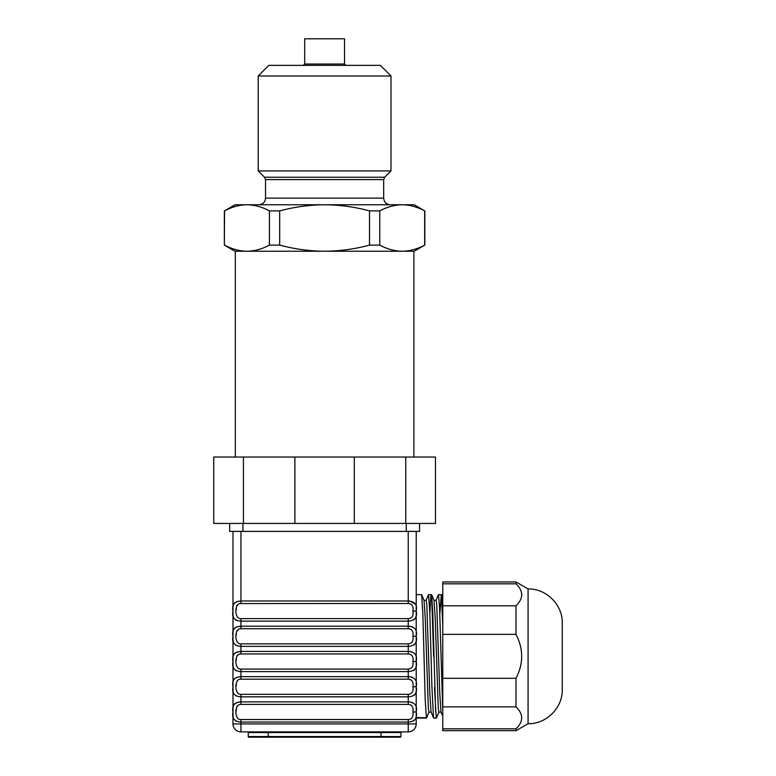 <?xml version="1.0" encoding="UTF-8"?>
<svg xmlns="http://www.w3.org/2000/svg" width="776" height="776" viewBox="0 0 776 776"><rect width="100%" height="100%" fill="white"/><g stroke="black" fill="none" stroke-linecap="round" stroke-linejoin="round"><path stroke-width="1.16" d="M279.69 210.897L279.69 245.109C294.405 249.067 309.372 251.114 324.601 251.24L402.22 251.24C409.825 251.114 417.313 249.067 424.666 245.109L414.219 251.24L402.22 251.24C394.606 251.114 387.117 249.067 379.765 245.109L379.765 210.897L369.512 210.897C354.797 206.94 339.83 204.893 324.601 204.767C309.372 204.893 294.405 206.94 279.69 210.897L269.437 210.897C262.084 206.94 254.596 204.893 246.981 204.767C239.367 204.893 231.888 206.94 224.526 210.897L234.973 204.767L402.22 204.767C394.606 204.893 387.117 206.94 379.765 210.897M424.666 245.109L424.666 210.897C417.313 206.94 409.825 204.893 402.22 204.767L402.666 204.777M224.885 245.294L224.526 245.109C231.888 249.067 239.367 251.114 246.981 251.24L324.601 251.24C339.83 251.114 354.797 249.067 369.512 245.109L369.512 210.897M279.69 245.109L269.437 245.109C262.084 249.067 254.596 251.114 246.981 251.24L234.973 251.24L224.351 245.109L224.526 210.897M269.437 245.109L269.437 210.897M237.029 249.979L233.964 249.106M232.587 248.63L231.248 248.145M412.172 206.028L415.228 206.911M416.615 207.376L417.954 207.871M424.317 210.723L414.219 204.767L402.22 204.767M379.765 245.109L369.512 245.109M390.328 204.767C386.293 204.379 384.081 202.167 383.683 198.132L265.518 198.132C265.12 202.167 262.909 204.379 258.874 204.767M390.988 75.98L258.214 75.98L268.835 65.359L380.366 65.359L390.988 75.98L390.988 170.914L384.654 177.238L383.683 179.586L383.683 198.132M390.988 170.914L258.214 170.914L264.538 177.238L265.518 179.586L265.518 198.132M345.844 65.359L344.515 64.03L304.687 64.03L303.358 65.359M344.515 64.03L344.515 38.8L304.687 38.8L304.687 64.03M413.889 457.045L413.889 251.24L235.312 251.24L235.312 457.045M405.761 457.045L405.761 523.431L243.441 523.431L243.441 457.045L213.73 457.045L213.73 523.431L229.667 523.431L229.667 531.395L419.535 531.395L419.535 523.431L435.472 523.431L435.472 457.045L243.441 457.045M354.302 457.045L354.302 523.431M294.89 457.045L294.89 523.431M406.255 531.395L406.255 523.431L419.535 523.431M229.667 523.431L242.946 523.431L242.946 531.395M381.026 731.884L381.026 732.554L400.95 732.554A0.66 0.66 0 0 1 401.609 731.884A0.66 0.66 0 0 0 400.95 732.554L400.95 736.54A0.66 0.66 0 0 1 400.28 737.2A0.66 0.66 0 0 0 400.95 736.54A0.66 0.66 0 0 1 400.28 737.2L248.921 737.2A0.66 0.66 0 0 1 248.252 736.54A0.66 0.66 0 0 0 248.921 737.2A0.66 0.66 0 0 1 248.252 736.54L248.252 732.554L268.166 732.554L268.166 737.2M247.593 731.884A0.66 0.66 0 0 1 248.252 732.554A0.66 0.66 0 0 0 247.593 731.884A0.66 0.66 0 0 1 248.252 732.554M408.244 719.536L408.244 722.058C414.82 721.622 417.478 718.256 416.217 711.97L416.217 723.921A7.964 7.964 0 0 1 408.244 731.884A7.964 7.964 0 0 0 416.217 723.921L240.948 723.921L240.948 722.058L408.244 722.058L408.244 731.884L240.948 731.884A7.964 7.964 0 0 1 232.984 723.921A7.964 7.964 0 0 0 240.948 731.884L240.948 723.921L232.984 723.921L232.984 711.97C231.723 718.256 234.381 721.622 240.948 722.058L240.948 719.536L408.244 719.536C412.085 719.207 413.627 716.684 412.9 711.97L412.9 711.951C413.627 707.246 412.075 704.734 408.244 704.404L408.244 701.882C414.811 702.319 417.469 705.675 416.217 711.941L412.9 711.951M232.984 531.395L232.994 714.143M416.217 531.395L416.217 661.491C417.469 655.225 414.811 651.869 408.244 651.433L408.244 653.955C412.075 654.284 413.627 656.797 412.9 661.501L416.217 661.491L416.217 686.692C417.469 680.445 414.811 677.099 408.244 676.653L408.244 679.175C412.075 679.504 413.627 682.026 412.9 686.721L416.217 686.721L416.217 711.97L412.9 711.97M416.217 656.331L416.217 686.847M416.217 718.072L426.451 718.072L425.219 699.991L422.852 614.039L421.669 594.707L416.217 594.591L416.217 611.061C417.469 604.766 414.811 601.41 408.244 600.973L408.244 603.495C412.075 603.825 413.627 606.337 412.9 611.042L416.217 611.061L412.9 611.042C413.627 615.775 412.085 618.297 408.244 618.627L408.244 621.149C414.82 620.713 417.478 617.347 416.217 611.061L416.217 611.653M236.176 620.276L235.545 619.946M233.857 618.249L233.576 617.677M233.353 616.978L233.12 615.746M233.062 615.135L233.013 614.155M232.994 613.234L232.984 611.061C231.723 617.347 234.381 620.713 240.948 621.149L240.948 618.627L408.244 618.627M233.217 630.975L233.382 630.277M233.644 629.53L234.051 628.783M234.391 628.347L234.953 627.813M236.457 626.95L240.948 626.203C234.381 626.639 231.723 630.005 232.984 636.291C231.723 642.577 234.381 645.942 240.948 646.379L240.948 643.857L408.244 643.857C412.085 643.527 413.627 641.005 412.9 636.291C413.627 631.567 412.075 629.055 408.244 628.725L408.244 626.203C414.811 626.639 417.469 629.996 416.217 636.262L412.9 636.272L416.217 636.291C417.478 642.577 414.82 645.942 408.244 646.379L408.244 643.857M236.176 645.506L235.545 645.176M233.857 643.479L233.576 642.906M233.353 642.208L233.12 640.976M233.062 640.365L233.013 639.385M232.994 638.464L232.984 636.291M233.217 656.205L233.382 655.497M233.644 654.76L234.051 654.013M234.391 653.576L234.953 653.033M236.457 652.179L240.948 651.433C234.381 651.869 231.723 655.235 232.984 661.521C231.723 667.806 234.381 671.162 240.948 671.609L240.948 669.087L408.244 669.087C412.085 668.757 413.627 666.235 412.9 661.521L412.9 661.501M236.176 670.736L235.545 670.406M233.857 668.708L233.576 668.126M233.353 667.438L233.12 666.206M233.062 665.595L233.013 664.615M232.994 663.693L232.984 661.521M233.217 681.435L233.382 680.727M233.644 679.98L234.051 679.242M234.391 678.806L234.953 678.263M236.457 677.409L240.948 676.653C234.381 677.099 231.723 680.465 232.984 686.741C231.723 693.026 234.381 696.392 240.948 696.838L240.948 694.316L408.244 694.316C412.085 693.977 413.627 691.455 412.9 686.741L412.9 686.721M236.176 695.965L235.545 695.635M233.857 693.938L233.576 693.356M233.353 692.658L233.12 691.435M233.062 690.815L233.013 689.845M232.994 688.923L232.984 686.741M233.217 706.664L233.382 705.956M233.644 705.209L234.051 704.462M234.391 704.036L234.953 703.492M236.457 702.639L240.948 701.882C234.381 702.328 231.723 705.685 232.984 711.97M236.176 721.185L235.545 720.856M233.857 719.158L233.576 718.586M233.353 717.887L233.188 717.121M233.062 716.035L233.013 715.074M236.457 601.73L240.948 600.973C234.381 601.419 231.723 604.776 232.984 611.061M233.217 605.755L233.382 605.047M233.644 604.3L234.051 603.553M234.391 603.127L234.953 602.583M413.695 720.836L414.238 720.448M414.908 719.798L415.587 718.654M415.829 717.975L415.994 717.257M416.217 712.562L416.217 711.97M239.968 679.242L240.948 679.175L240.948 671.609L408.244 671.609C414.82 671.162 417.478 667.806 416.217 661.521L412.9 661.521M239.968 704.472L240.948 704.404L240.948 696.838L408.244 696.838C414.82 696.392 417.478 693.026 416.217 686.741L412.9 686.741M413.695 695.606L414.238 695.228M414.908 694.578L415.587 693.434M415.829 692.745L415.994 692.027M416.217 687.332L416.217 686.741M412.415 702.513L409.495 701.931M413.695 670.386L414.238 669.998M414.908 669.348L415.587 668.204M415.829 667.525L415.994 666.807M412.415 677.283L409.495 676.701M413.695 645.157L414.238 644.769M414.908 644.119L415.587 642.974M415.829 642.295L415.994 641.577M416.217 636.883L416.217 636.291M412.415 652.053L409.495 651.481M413.695 619.927L414.238 619.539M414.908 618.889L415.587 617.745M415.829 617.065L415.994 616.348M412.415 626.833L409.495 626.251M415.432 604.038L409.485 601.022M408.244 704.404L240.948 704.404C234.177 703.628 234.177 720.312 240.948 719.536M236.302 635.195L236.311 634.322M236.331 633.507L236.389 632.741M236.826 630.869L237.243 630.17M239.968 628.793L240.948 628.725C234.177 627.949 234.177 644.633 240.948 643.857M236.302 660.424L236.311 659.552M236.331 658.737L236.389 657.97M236.826 656.098L237.243 655.4M239.968 654.023L240.948 653.955C234.177 653.179 234.177 669.863 240.948 669.087M236.302 685.644L236.311 684.772M236.331 683.966L236.389 683.19M236.826 681.318L238.222 679.795M236.302 710.874L236.311 710.001M236.331 709.196L236.389 708.42M236.826 706.548L237.243 705.85M408.244 679.175L240.948 679.175C234.177 678.399 234.177 695.092 240.948 694.316M240.948 651.433L408.244 651.433L408.244 646.379L240.948 646.379L240.948 653.955L408.244 653.955M240.948 626.203L408.244 626.203L408.244 621.149L240.948 621.149L240.948 628.725L408.244 628.725M240.948 531.395L240.948 603.495C234.177 602.719 234.177 619.403 240.948 618.627M236.302 609.965L236.311 609.092M236.331 608.287L236.389 607.511M236.826 605.639L237.243 604.94M239.968 603.563L408.244 603.495M240.948 676.653L408.244 676.653L408.244 669.087M240.948 701.882L408.244 701.882L408.244 694.316M426.063 600.449L428.546 594.591L431.631 594.707L432.804 614.049L435.588 709.894L436.403 718.072L438.993 711.961M436.025 600.449L438.508 594.591L441.583 594.707L442.766 614.136M426.451 718.072L429.031 711.961M421.669 594.707L424.055 600.449L425.267 618.763L428.313 708.022L428.924 712.096L431.097 712.096M431.631 594.707L434.007 600.449L435.229 618.763L438.275 708.022L438.876 712.096L441.059 712.096M433.959 600.323L436.131 600.323L436.743 604.388L439.788 693.647L441.001 711.961L442.766 716.219M423.997 600.323L426.17 600.323L426.781 604.388L429.826 693.647L431.049 711.961L433.629 718.072L436.403 718.072M428.546 594.591L429.807 612.671L431.951 687.526L433.532 717.955M438.508 594.591L439.555 607.462L442.766 710.176M442.766 728.829L442.766 730.682L516.001 730.682L516.001 728.829L442.766 728.829L442.766 581.971L516.001 581.971L516.001 583.824L442.766 583.824M516.001 728.829C523.558 721.505 523.558 714.182 516.001 706.858L442.766 706.858M442.766 678.302L516.001 678.302L516.001 706.858M516.001 678.302C523.558 663.655 523.558 649.008 516.001 634.361L442.766 634.361M442.766 605.794L516.001 605.794L516.001 634.361M516.001 605.794C523.558 598.471 523.558 591.147 516.001 583.824M521.327 650.395L521.414 651.015M520.997 664.246L520.735 665.478M520.415 666.856L520.269 667.389M520.172 667.758L519.968 668.476M516.001 581.971L528.078 588.945L528.078 723.717L516.001 730.682M562.27 689.524L562.27 623.138L562.27 689.524C562.736 707.79 546.343 724.183 528.078 723.717M416.392 717.577L426.296 717.771M429.855 613.981L430.806 595.958L431.747 598.82L433.648 656.331M434.482 687.526L436.248 717.771M439.817 613.981L441.292 594.872L442.766 625.34M383.683 179.586L265.518 179.586M384.654 177.238L264.538 177.238M400.95 736.54L248.252 736.54M381.026 737.2L381.026 732.554L268.166 732.554L268.166 731.884M401.609 731.884A0.66 0.66 0 0 0 400.95 732.554M408.244 531.395L408.244 600.973L240.948 600.973M424.841 245.109L424.841 210.897M224.351 245.109L224.351 210.897M258.214 75.98L258.214 170.914M441.583 594.707L442.766 597.559M528.078 588.945C546.343 588.47 562.736 604.863 562.27 623.138"/></g></svg>
